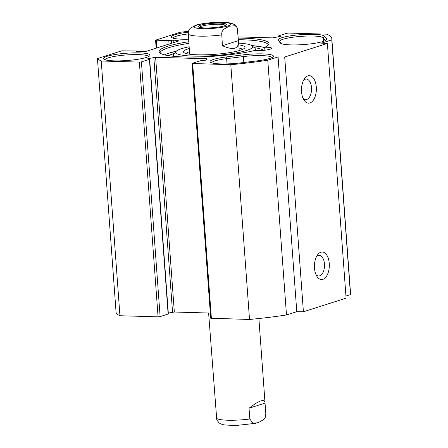 <?xml version="1.0" encoding="UTF-8"?>
<svg xmlns="http://www.w3.org/2000/svg" width="448" height="448" viewBox="0 0 448 448"><rect width="100%" height="100%" fill="white"/><g stroke="black" fill="none" stroke-linecap="round" stroke-linejoin="round"><path stroke-width="0.67" d="M345.94 296.05L350.476 294.61A118.115 18.48 -4.2 0 0 350.554 293.675L331.85 38.937A118.115 18.48 175.8 0 1 331.766 39.866L321.468 43.148L327.387 43.439L284.698 57.014L278.074 56.946L267.775 60.222A118.115 18.48 175.8 0 1 230.81 64.719L191.996 63.482L200.234 60.788L205.257 60.301L207.463 58.979L206.836 58.761L155.624 57.288L148.047 58.66L147.543 58.873L149.425 59.332L141.422 61.88L139.367 62.098L101.237 61.001A118.115 18.48 175.8 0 1 97.446 58.57L121.778 50.831L136.377 50.977L137.06 51.122L136.119 51.559L137.183 51.705L146.278 51.307L178.959 40.914L173.69 40.096L168.795 40.662L155.562 40.158L180.124 32.273A118.115 18.48 175.8 0 1 188.462 31.332M191.996 63.482L210.7 318.22L249.519 319.463A118.115 18.48 -4.2 0 0 286.479 314.966L296.783 311.69L303.408 311.758L346.097 298.178L327.387 43.439M168.302 313.074L174.334 312.026L210.319 313.062M97.446 58.57L116.15 313.314A118.115 18.48 -4.2 0 0 119.941 315.739L158.071 316.837L160.126 316.618L168.37 313.925L149.66 59.186M257.359 60.838A23.374 3.657 -4.2 0 0 273.151 56.762A23.374 3.657 -4.2 0 0 242.822 54.908L226.078 56.974A23.374 3.657 -4.2 0 0 210.37 62.205A23.374 3.657 -4.2 0 0 240.615 62.899L257.359 60.838M211.646 62.832A21.885 3.422 175.8 0 1 226.649 58.632L243.393 56.571A21.885 3.422 175.8 0 1 271.981 57.568M238.151 36.898L272.474 37.884L280.056 36.512L280.56 36.294L278.678 35.84L286.681 33.292L288.736 33.074L326.866 34.171A118.115 18.48 175.8 0 1 331.85 38.937M324.537 36.204A23.374 3.657 -4.2 0 0 298.648 34.849A23.374 3.657 -4.2 0 0 278.23 40.382L280.302 42.986A23.374 3.657 -4.2 0 0 280.482 43.165A23.374 3.657 -4.2 0 0 303.722 44.548A23.374 3.657 -4.2 0 0 326.514 39.788A23.374 3.657 -4.2 0 0 326.609 38.808L324.537 36.204L323.165 37.811L325.237 40.415A21.885 3.422 175.8 0 1 325.343 40.594M188.737 41.731A55.07 8.613 -4.2 0 0 159.415 52.388A55.07 8.613 -4.2 0 0 196.756 57.019A55.07 8.613 -4.2 0 0 254.47 50.54A9.946 1.557 175.8 0 0 265.412 50.137A9.946 1.557 175.8 0 0 271.639 48.227A9.946 1.557 175.8 0 0 264.807 47.253A55.07 8.613 -4.2 0 0 268.8 44.352A55.07 8.613 -4.2 0 0 238.235 38.097M188.261 32.178A23.374 3.657 -4.2 0 0 171.78 37.503A23.374 3.657 -4.2 0 0 182.218 39.222A23.374 3.657 -4.2 0 0 188.552 39.211M114.178 60.861A23.374 3.657 -4.2 0 0 149.778 55.765A23.374 3.657 -4.2 0 0 126.448 53.228A23.374 3.657 -4.2 0 0 103.746 59.142A23.374 3.657 -4.2 0 0 114.178 60.861M281.35 43.646L279.821 41.72A21.885 3.422 175.8 0 1 279.67 41.367A21.885 3.422 175.8 0 1 300.082 36.439A21.885 3.422 175.8 0 1 323.165 37.811L323.428 41.362M316.49 256.648A10.282 5.561 -88.4 0 1 319.239 255.416A10.282 5.561 -88.4 0 1 324.503 265.854A10.282 5.561 -88.4 0 1 318.651 275.968A10.282 5.561 -88.4 0 1 315.974 274.579M314.49 268.122A13.759 7.442 91.6 0 0 316.786 276.175A13.759 7.442 91.6 0 0 327.012 275.374A13.759 7.442 91.6 0 0 327.555 256.491A13.759 7.442 91.6 0 0 317.391 255.102A13.759 7.442 91.6 0 0 314.49 268.122M303.408 311.758L284.698 57.014M301.538 91.767A13.759 7.442 91.6 0 0 303.834 99.814A13.759 7.442 91.6 0 0 314.059 99.014A13.759 7.442 91.6 0 0 314.602 80.13A13.759 7.442 91.6 0 0 304.444 78.747A13.759 7.442 91.6 0 0 301.538 91.767M303.537 80.287A10.282 5.561 -88.4 0 1 306.292 79.055A10.282 5.561 -88.4 0 1 311.55 89.494A10.282 5.561 -88.4 0 1 305.698 99.607A10.282 5.561 -88.4 0 1 303.022 98.224M160.098 53.071A54.208 8.478 175.8 0 1 160.098 53.026A54.208 8.478 175.8 0 1 188.86 43.355M238.358 39.721A54.208 8.478 175.8 0 1 268.223 45.086A54.208 8.478 175.8 0 1 268.223 45.13M264.807 47.253L264.085 48.742L264.197 50.288M164.438 54.846A54.208 8.478 175.8 0 1 176.394 51.156M251.826 45.612A54.208 8.478 175.8 0 1 264.617 47.645M173.057 38.13A21.885 3.422 175.8 0 1 188.166 33.914M105.017 59.769A21.885 3.422 175.8 0 1 126.577 54.93A21.885 3.422 175.8 0 1 148.607 56.566M350.476 294.61L331.766 39.866M296.783 311.69L278.074 56.946M286.479 314.966L267.775 60.222M249.519 319.463L230.81 64.719M119.941 315.739L101.237 61.001M197.887 24.634L195.72 25.234L190.019 28.47L188.765 30.475L188.238 32.301L189.605 54.208M222.415 45.713L221.693 33.264L222.214 31.438L223.468 29.428L229.169 26.191L235.077 25.738L236.561 26.874L237.238 28.067L238.42 40.622L222.415 45.713C233.128 50.434 238.51 49.118 238.56 41.765L239.204 50.568M238.42 40.622L238.56 41.765M199.511 27.317A13.054 2.044 175.8 0 1 212.352 24.483A13.054 2.044 175.8 0 1 225.473 25.413M224.246 25.878A14.05 2.195 -4.2 0 0 226.29 24.87A14.05 2.195 -4.2 0 0 212.274 23.346A14.05 2.195 -4.2 0 0 198.621 26.902A14.05 2.195 -4.2 0 0 209.664 27.899A14.05 2.195 -4.2 0 0 224.246 25.878M167.322 53.687A56.694 8.87 175.8 0 1 176.137 51.419M252.118 45.836A56.694 8.87 175.8 0 1 261.173 46.799M263.502 50.361A49.734 7.778 -4.2 0 0 254.274 47.656M174.266 53.53A49.734 7.778 -4.2 0 0 168.392 55.658M189.185 48.518A30.834 4.822 -4.2 0 0 188.272 48.798A30.834 4.822 -4.2 0 0 183.887 52.534A30.834 4.822 -4.2 0 0 214.547 54.354A30.834 4.822 -4.2 0 0 244.614 48.076A30.834 4.822 -4.2 0 0 238.784 44.878M239.019 48.048A28.347 4.435 175.8 0 1 242.435 49.437M186.245 53.564A28.347 4.435 175.8 0 1 189.42 51.694M238.655 43.131A38.545 6.031 175.8 0 1 252.078 45.802A38.545 6.031 175.8 0 1 214.637 55.558A38.545 6.031 175.8 0 1 176.17 51.38A38.545 6.031 175.8 0 1 181.787 48.614A38.545 6.031 175.8 0 1 189.056 46.771M176.17 51.38L173.897 53.945A41.031 6.418 -4.2 0 0 173.454 54.998A41.031 6.418 -4.2 0 0 174.737 56.431M254.234 50.596A41.031 6.418 -4.2 0 0 255.293 48.989A41.031 6.418 -4.2 0 0 254.705 48.014L252.078 45.802M208.611 313.012L216.765 419.821L219.038 422.862L220.64 423.853L223.798 424.872L235.234 425.6L256.127 423.248M265.042 403.133L265.838 413.913L265.244 417.413L263.984 419.418L258.283 422.654L252.946 423.304L249.827 419.003L249.032 408.229L265.042 403.133L258.882 318.517M249.032 408.229C258.843 400.624 264.18 398.709 265.048 402.478M242.822 54.908L243.393 56.571L243.83 62.502M227.035 63.918L226.649 58.632L226.078 56.974M278.23 40.382L279.821 41.72M325.254 40.639L326.609 38.808M280.717 43.338L280.302 42.986M211.389 318.366L192.679 63.627M206.881 59.326L206.836 58.761M174.334 312.026L155.624 57.288M172.547 312.178L153.838 57.439M148.07 59.013L148.047 58.66M168.134 314.07L149.425 59.332M160.126 316.618L141.422 61.88M158.071 316.837L139.367 62.098M136.858 51.71L136.83 51.268M178.842 40.947L178.819 40.639M173.869 42.532L173.69 40.096M171.539 43.271L171.321 40.298M171.069 43.422L170.85 40.443M169.042 44.066L168.795 40.662M156.811 47.958L156.246 40.303M279.899 36.546L279.871 36.148M279.171 36.697L279.132 36.131M194.13 27.07A18.402 2.878 175.8 0 1 203.011 23.738A18.402 2.878 175.8 0 1 222.303 22.4A18.402 2.878 175.8 0 1 221.855 27.339A18.402 2.878 175.8 0 1 194.13 27.07M221.62 34.933A24.864 3.892 175.8 0 1 188.171 33.975M216.373 418.046A24.864 3.892 -4.2 0 0 227.763 420.224A24.864 3.892 -4.2 0 0 249.827 419.003M137.105 51.71L137.06 51.122M156.15 48.166L155.562 40.158M278.505 36.837L278.443 35.986M196.767 24.92C205.156 22.669 219.481 21.778 226.61 22.512C233.19 22.943 236.639 25.581 237.238 28.062M255.416 50.607L255.293 48.989M173.555 56.319L173.454 54.998"/></g></svg>
